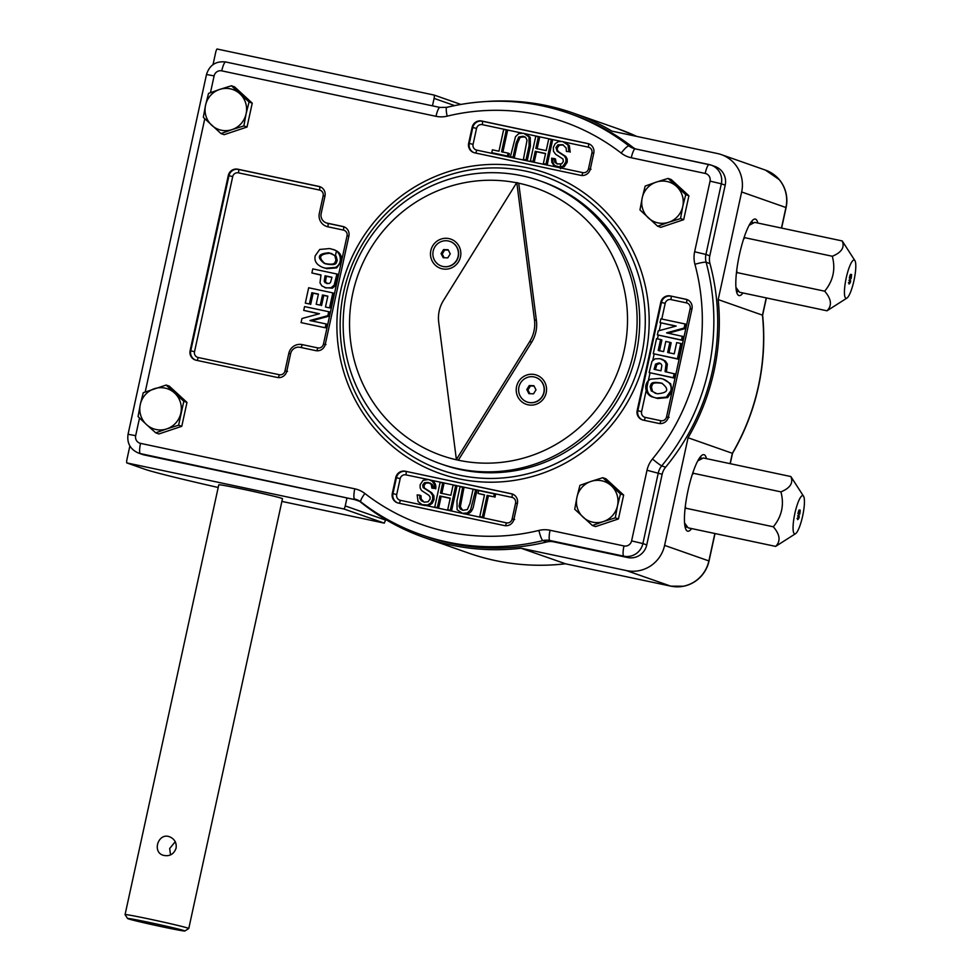 <?xml version="1.0" encoding="UTF-8"?>
<svg xmlns="http://www.w3.org/2000/svg" width="980" height="980" viewBox="0 0 980 980"><rect width="100%" height="100%" fill="white"/><g stroke="black" fill="none" stroke-linecap="round" stroke-linejoin="round"><path stroke-width="1.47" d="M358.435 500.4L144.244 454.953A16.305 15.937 -70.7 0 1 142.308 454.414L138.45 453.054A16.305 15.937 109.3 0 0 140.373 453.593L144.244 454.953M231.403 85.775L234.563 86.877L252.24 103.133L249.067 102.018L231.403 85.775L219.581 89.462A21.193 20.715 109.3 0 1 246.09 113.839L243.861 125.918L247.021 127.033L224.15 134.677L220.978 133.562L203.313 117.318L205.543 105.24A21.193 20.715 109.3 0 1 219.581 89.462L208.52 93.419L205.543 105.24A21.193 20.715 109.3 0 0 232.04 129.605L220.978 133.562M243.861 125.918L232.04 129.605A21.193 20.715 -70.7 0 0 246.09 113.839L249.067 102.018M252.24 103.133L247.021 127.033M186.984 402.413L169.307 386.157L166.147 385.054L143.264 392.698L140.287 404.507A21.193 20.715 109.3 0 1 174.612 393.041L183.811 401.298L186.984 402.413L181.766 426.312L158.895 433.956L155.722 432.841L146.522 424.585A21.193 20.715 109.3 0 1 140.287 404.507L138.058 416.598L146.522 424.585A21.193 20.715 109.3 0 0 166.796 428.885L155.722 432.841M183.811 401.298L178.605 425.198L181.766 426.312M178.605 425.198L166.796 428.885A21.193 20.715 109.3 0 0 180.835 413.119A21.193 20.715 -70.7 0 0 174.612 393.041L166.147 385.054M668.066 178.421L671.227 179.536L688.903 195.792L685.731 194.677L668.066 178.421L656.245 182.121A21.193 20.715 109.3 0 1 682.754 206.498L680.524 218.577L683.685 219.679L660.814 227.336L657.641 226.221L639.977 209.965L642.206 197.887A21.193 20.715 109.3 0 1 656.245 182.121L645.183 186.078L642.206 197.887A21.193 20.715 109.3 0 0 668.703 222.264L657.641 226.221M680.524 218.577L668.703 222.264A21.193 20.715 -70.7 0 0 682.754 206.498L685.731 194.677M688.903 195.792L683.685 219.679M602.81 477.701L605.971 478.816L623.648 495.072L620.475 493.957L602.81 477.701L591.001 481.401A21.193 20.715 109.3 0 1 617.498 505.766L615.269 517.857L618.429 518.959L595.558 526.603L592.385 525.501L574.721 509.245L576.951 497.166A21.193 20.715 109.3 0 1 591.001 481.401L579.927 485.357L576.951 497.166A21.193 20.715 109.3 0 0 603.46 521.544L592.385 525.501M615.269 517.857L603.46 521.544A21.193 20.715 -70.7 0 0 617.498 505.766L620.475 493.957M623.648 495.072L618.429 518.959M846.99 298.043L826.998 310.795C832.216 305.589 831.444 299.047 824.682 291.183C833.184 280.831 835.732 269.194 832.302 256.258C841.551 252.473 844.87 247.364 842.236 240.945L854.928 260.643A19.563 4.067 102 0 0 854.278 260.055A19.563 4.067 102 0 0 845.777 280.108A19.563 4.067 102 0 0 846.99 298.043A19.563 4.067 102 0 0 854.095 280.011A19.563 4.067 102 0 0 854.928 260.643M832.302 256.258L744.776 237.687L743.477 239.389M824.682 291.183L737.156 272.612L736.703 270.615M737.156 272.612L736.384 273.518M735.943 287.361L739.484 292.224L826.998 310.795M842.236 240.945L754.71 222.374L749.222 225.241M744.408 236.596L744.776 237.687M736.421 291.036A35.256 7.338 102 0 0 738.308 290.778M752.738 223.281A35.256 7.338 102 0 0 751.035 222.142M736.629 291.734L736.568 291.721A35.856 7.46 102 0 0 736.629 291.734A35.856 7.46 102 0 0 738.565 291.109M753.106 223.097A35.856 7.46 102 0 0 751.513 221.59A35.856 7.46 102 0 0 751.452 221.578L751.513 221.59M798.516 515.786L797.892 518.947L798.516 515.786L797.561 515.872M797.046 518.322L797.732 518.898M799.055 510.078L799.129 510.702M799.999 510.09L800.133 510.813M798.406 515.076L798.97 516.276M798.467 518.763L797.598 519.559M797.953 513.643C798.737 510.127 799.227 509.282 799.435 511.095L800.195 510.066L799.741 514.243C800.403 510.066 800.17 509.759 799.019 513.324L798.884 513.275C799.349 509.882 799.08 510.029 798.088 513.692L797.953 513.643M799.202 509.992L799.251 511.058M798.884 513.275C799.349 509.882 799.08 510.029 798.088 513.692M799.741 514.243C800.403 510.066 800.17 509.759 799.019 513.324M798.663 515.113C799.631 516.534 799.325 518.04 797.757 519.62L798.357 515.051M802.914 495.66A19.563 4.067 102 0 0 794.4 515.713A19.563 4.067 102 0 0 795.625 533.635A19.563 4.067 102 0 0 802.73 515.615A19.563 4.067 102 0 0 803.563 496.248A19.563 4.067 102 0 0 802.914 495.66M795.625 533.635L775.633 546.399C780.84 541.193 780.068 534.651 773.318 526.787C781.82 516.436 784.355 504.798 780.925 491.862C790.186 488.077 793.494 482.969 790.86 476.55L803.563 496.248M775.633 546.399L688.107 527.828L684.579 522.965M790.86 476.55L703.334 457.979L697.846 460.845M693.032 472.201L693.411 473.291L780.925 491.862M773.318 526.787L685.792 508.216L685.339 506.219M692.113 474.982L693.411 473.291M685.792 508.216L685.008 509.122M701.374 458.885A35.256 7.338 102 0 0 699.671 457.746M685.045 526.64A35.256 7.338 102 0 0 686.943 526.383M701.741 458.701A35.856 7.46 102 0 0 700.136 457.182A35.856 7.46 102 0 0 700.075 457.17L700.136 457.182M685.253 527.338L685.192 527.326A35.856 7.46 102 0 0 685.253 527.338A35.856 7.46 102 0 0 687.201 526.713M184.301 930.694A29.339 0.772 -167.7 0 0 153.015 923.246A29.339 0.772 -167.7 0 0 127.572 918.505A29.339 0.772 -167.7 0 0 156.065 925.488A29.339 0.772 -167.7 0 0 184.877 931A29.339 0.772 -167.7 0 0 184.301 930.694M184.877 931L188.748 928.513A32.597 0.858 -167.7 0 0 188.773 928.489A32.597 0.858 -167.7 0 0 188.111 928.17A32.597 0.858 -167.7 0 0 153.774 919.987A32.597 0.858 -167.7 0 0 125.073 914.61A32.597 0.858 -167.7 0 0 125.073 914.634L127.572 918.505M176.094 848.153C173.852 854.315 169.552 856.692 163.207 855.283C151.814 851.951 158.405 832.241 169.687 836.834C174.624 839.003 176.755 842.776 176.094 848.153M170.532 854.903L169.675 848.496L175.236 841.734M125.073 914.61L218.785 484.794A32.597 0.858 12.3 0 1 247.487 490.172A32.597 0.858 12.3 0 1 281.824 498.355A32.597 0.858 12.3 0 1 282.485 498.673L188.773 928.489M534.063 386.071L530.425 385.961L527.938 389.954L529.874 393.715M448.338 250.108L444.687 249.998L442.213 253.992L444.148 257.752M528.906 393.678L533.512 393.825L535.999 389.832L533.867 385.691L529.261 385.557L526.787 389.55L528.906 393.678M530.425 385.961L529.261 385.557M527.938 389.954L526.787 389.55M443.18 257.716L447.787 257.863L450.261 253.869L448.142 249.729L443.536 249.594L441.049 253.587L443.18 257.716M444.687 249.998L443.536 249.594M442.213 253.992L441.049 253.587M525.501 378.231A13.034 12.752 109.3 0 1 543.422 393.911A13.034 12.752 109.3 0 1 518.641 390.751A13.034 12.752 109.3 0 1 525.501 378.231M439.763 242.268A13.034 12.752 109.3 0 1 457.685 257.948A13.034 12.752 109.3 0 1 432.903 254.775A13.034 12.752 109.3 0 1 439.763 242.268M535.803 377.423A13.034 12.752 109.3 0 1 537.469 401.212A13.034 12.752 109.3 0 1 527.167 402.021M450.077 241.46A13.034 12.752 109.3 0 1 450.175 241.484A13.034 12.752 109.3 0 1 451.743 265.249A13.034 12.752 109.3 0 1 441.527 266.095A13.034 12.752 109.3 0 1 441.441 266.058M850.028 279.508C850.995 280.929 850.701 282.436 849.121 284.016L849.721 279.447M850.616 275.454L851.571 274.461L851.106 278.651C851.779 274.461 851.534 274.155 850.395 277.72L850.26 277.671C850.714 274.29 850.456 274.425 849.464 278.087L849.329 278.038C850.101 274.523 850.591 273.677 850.799 275.49L850.567 274.388M851.106 278.651C851.779 274.461 851.534 274.155 850.395 277.72M850.26 277.671C850.714 274.29 850.456 274.425 849.464 278.087M849.77 279.471L850.346 280.684M849.844 283.159L848.962 283.967M851.375 274.498L851.51 275.209M850.432 274.474L850.505 275.098M849.893 280.182L849.256 283.355L849.893 280.182L848.937 280.268M848.423 282.73L849.109 283.293M706.47 458.64A39.114 8.134 102 0 0 703.934 454.659A39.114 8.134 102 0 0 687.972 490.723A39.114 8.134 102 0 0 687.495 531.135A39.114 8.134 102 0 0 687.703 531.197A39.114 8.134 102 0 0 691.635 528.575M358.692 500.535A224.922 219.924 -70.7 0 0 424.34 537.555A224.922 219.924 -70.7 0 0 521.042 548.224L626.465 570.593A32.597 31.875 -70.7 0 0 664.599 545.382L688.07 437.754L732.501 453.348A224.861 219.875 109.3 0 0 762.624 315.205L766.385 297.945M757.834 223.048A39.114 8.134 102 0 0 755.311 219.055A39.114 8.134 102 0 0 739.337 255.119A39.114 8.134 102 0 0 738.859 295.531A39.114 8.134 102 0 0 739.067 295.593A39.114 8.134 102 0 0 742.999 292.971M688.07 437.754A224.922 219.924 -70.7 0 0 718.193 299.598L741.652 191.97A32.597 31.875 -70.7 0 0 721.268 154.595A32.597 31.875 -70.7 0 0 717.409 153.517L611.973 131.149A224.922 219.924 -70.7 0 0 573.325 113.104A224.922 219.924 -70.7 0 0 486.533 101.491M718.193 299.598L762.624 315.205M129.887 445.961L126.91 459.596A9.776 9.567 -70.7 0 0 126.751 462.891L144.918 469.273A111.904 2.94 -167.7 0 0 218.197 487.489M346.969 497.963L345.242 505.925A9.776 9.567 -70.7 0 1 344.005 509L126.751 462.891M281.885 501.405L384.307 523.136L385.777 519.559M344.005 509L384.307 523.136M432.474 105.84L434.091 98.392A9.776 9.567 -70.7 0 0 434.25 95.097L460.772 104.407M213.028 64.607L215.759 52.075A9.776 9.567 -70.7 0 1 216.996 49L434.25 95.097M635.199 148.862A16.305 15.937 109.3 0 1 628.989 145.959L632.86 147.319A223.293 218.332 -70.7 0 0 572.786 114.636L568.927 113.276A223.293 218.332 109.3 0 1 628.989 145.959A9.776 1.948 127.7 0 0 621.185 153.076A26.08 25.505 109.3 0 0 631.292 157.756L705.196 173.436A6.517 6.37 109.3 0 1 710.047 181.129L694.636 251.774L705.931 254.445A16.305 15.937 109.3 0 0 706.115 262.248A9.776 1.176 164.9 0 0 694.93 264.282A213.518 208.764 109.3 0 1 652.484 458.983A9.776 0.723 -140.5 0 0 661.721 465.868L665.579 467.227A223.293 218.332 -70.7 0 0 709.973 263.608A16.305 15.937 -70.7 0 1 709.789 255.792L725.2 185.147A16.305 15.937 -70.7 0 0 714.996 166.465L711.137 165.106A16.305 15.937 109.3 0 1 721.329 183.799L710.047 181.129M632.86 147.319A16.305 15.937 -70.7 0 0 635.346 148.887M665.579 467.227A16.305 15.937 -70.7 0 0 662.162 474.271L647.008 470.253L631.598 540.899L642.892 543.569A16.305 15.937 109.3 0 1 623.819 556.174L549.915 540.495A9.776 2.034 102 0 1 550.062 530.266L623.978 545.946A9.776 2.034 102 0 0 623.819 556.174L627.69 557.534A16.305 15.937 -70.7 0 0 646.751 544.917L662.162 474.271M550.062 530.266A26.08 25.505 109.3 0 0 538.914 530.437A9.776 1.727 76.3 0 0 542.945 540.605A223.293 218.332 109.3 0 1 421.02 534.663L424.879 536.011A223.293 218.332 -70.7 0 0 546.803 541.952A16.305 15.937 -70.7 0 1 553.786 541.854L627.69 557.534M521.042 548.224L565.521 563.782C532.324 567.579 500.033 564.015 468.624 553.1A224.922 219.924 -70.7 0 0 565.313 563.77L670.749 586.138A32.597 31.875 -70.7 0 0 708.883 560.915L714.861 533.512M772.804 173.815A32.536 31.813 109.3 0 1 779.333 179.683A32.536 31.813 109.3 0 1 786.095 207.576L785.936 207.515A32.597 31.875 -70.7 0 0 765.539 170.14L721.268 154.595M781.611 228.083L786.095 207.576M664.599 545.382L709.03 560.976L715.02 533.537M730.247 463.687L732.501 453.348M709.03 560.976A32.536 31.813 109.3 0 1 683.624 586.224A32.536 31.813 109.3 0 1 674.865 586.726M565.423 563.794A224.861 219.875 109.3 0 1 522.952 564.578M522.071 175.812A149.952 146.62 109.3 0 1 539.796 180.786A149.952 146.62 109.3 0 1 628.474 370.832A149.952 146.62 109.3 0 1 440.473 463.761A149.952 146.62 109.3 0 1 348.954 282.693A149.952 146.62 109.3 0 1 522.071 175.812M539.796 180.786L542.381 181.692A149.952 146.62 109.3 0 1 631.059 371.738A149.952 146.62 109.3 0 1 443.046 464.667L440.473 463.761M516.791 182.537L534.468 319.799A32.597 31.875 109.3 0 1 529.715 341.567L456.386 459.522L438.709 322.261A32.597 31.875 109.3 0 1 443.462 300.48L516.791 182.537L518.726 183.211A141.794 138.646 109.3 0 1 624.199 350.497A141.794 138.646 109.3 0 1 458.322 460.208A141.794 138.646 109.3 0 1 352.616 293.988A141.794 138.646 109.3 0 1 516.632 182.782M460.478 256.87A15.484 15.141 109.3 0 1 435.39 265.249A15.484 15.141 109.3 0 1 441.11 239.059A15.484 15.141 109.3 0 1 460.478 256.87M546.203 392.833A15.484 15.141 109.3 0 1 521.127 401.212A15.484 15.141 109.3 0 1 526.836 375.022A15.484 15.141 109.3 0 1 546.203 392.833M518.726 183.211L536.403 320.472A32.597 31.875 109.3 0 1 531.65 342.253L458.322 460.208L456.386 459.522M482.368 517.134L479.771 516.582L484.512 494.827L478.007 493.442L478.644 490.551L494.312 493.883L493.687 496.774L487.121 495.378L482.368 517.134L483.667 517.587L479.771 516.582M487.121 495.378L488.408 495.831L483.667 517.587M493.687 496.774L488.408 495.831M494.312 493.883L495.598 494.337L494.974 497.215M478.007 493.442L484.475 494.998M462.683 487.17L459.044 506.329L460.22 508.963L462.879 510.335L467.301 509.588L469.947 503.585L473.046 489.363L475.655 489.914L470.572 509.894L467.313 512.981L462.438 513.336L457.096 509.71L456.986 500.854L460.098 486.619L463.969 487.624L460.33 506.783L462.707 510.298M475.655 489.914L476.942 490.368L473.83 504.614C472.642 511.695 469.273 514.757 463.724 513.79L461.017 512.944M514.647 519.523L512.111 519.057A4.888 4.777 109.3 0 1 506.391 522.842L422.098 504.688L418.068 501.552L417.149 494.888L419.697 495.194L419.893 498.587L421.498 500.829L424.279 502.14L428.162 501.748L430.11 499.004L430.061 496.995L428.934 495.353L421.523 490.49L420.138 487.93L420.126 484.806L423.091 480.323L428.603 479.502L432.278 481.229L434.287 484.316L434.434 488.42L431.886 488.126L431.249 484.291L428.089 482.417L424.463 482.724L422.723 485.076L423.091 487.575L430.404 492.291L432.621 495.341L432.719 499.224L430.906 502.899L427.672 504.994L422.098 504.688M437.35 507.579L434.752 507.028L440.13 482.38L442.715 482.932L440.498 493.099L450.861 495.292L453.079 485.125L455.663 485.676L450.298 510.323L447.701 509.784L450.237 498.171L439.873 495.966L437.35 507.579L438.636 508.032L434.752 507.028M439.873 495.966L441.159 496.419L438.636 508.032M450.2 498.342L441.159 496.419M447.701 509.784L450.298 510.323M455.663 485.676L456.962 486.129L451.584 510.776M442.715 482.932L444.014 483.385L441.796 493.553M434.434 488.42L431.886 488.126M419.697 495.194L420.984 495.647L421.192 499.041L424.034 502.091M397.721 502.899A8.146 7.963 109.3 0 1 392.943 493.687L396.41 477.762A8.146 7.963 109.3 0 1 405.953 471.454A3.259 0.674 -78 0 1 405.904 474.871L429.828 479.845M405.304 471.233L511.352 493.736A8.146 7.963 109.3 0 1 517.416 503.353L513.937 519.265A8.146 7.963 109.3 0 1 504.406 525.574L398.358 503.071A8.146 7.963 109.3 0 1 392.294 493.455L395.773 477.542A8.146 7.963 109.3 0 1 405.304 471.233L512.001 493.957A3.259 0.674 -78 0 1 511.952 497.375L430.036 479.992C434.495 481.217 436.382 484.181 435.72 488.873M433.221 488.285L432.535 484.745L430.293 483.128M429.608 482.932L425.761 483.165L424.009 485.529L424.377 488.028L431.702 492.744L433.907 495.794L434.005 499.678L432.192 503.353L428.958 505.447L424.72 505.509L400.342 500.339A3.259 0.674 -78 0 1 399.191 503.242M503.696 129.446L506.305 129.997L501.564 151.765L508.057 153.137L507.432 156.028L491.764 152.709L492.389 149.817L498.955 151.202L503.696 129.446M491.764 152.709L507.432 156.028M508.057 153.137L509.355 153.59L508.718 156.482M506.305 129.997L507.591 130.45L502.85 152.206M523.394 159.422L527.032 140.263L525.856 137.617L523.185 136.245L518.763 136.992L516.129 142.994L513.03 157.217L510.421 156.665L515.505 136.698L518.763 133.611L523.639 133.256L528.98 136.869L529.09 145.726L525.978 159.961L523.394 159.422L525.978 159.961M510.421 156.665L513.03 157.217M525.047 133.635L530.266 137.322L530.376 146.179L527.265 160.414M524.655 136.735L520.062 137.445L517.416 143.447L514.316 157.67M548.726 139.001L551.324 139.552L545.946 164.199L543.349 163.648L545.566 153.493L535.215 151.288L532.998 161.455L530.401 160.904L535.778 136.257L538.363 136.808L535.84 148.409L546.203 150.614L548.726 139.001M538.363 136.808L539.662 137.261L537.126 148.862M530.401 160.904L532.998 161.455M535.215 151.288L536.501 151.741L534.284 161.908M545.529 153.652L536.501 151.741M543.349 163.648L545.946 164.199M551.324 139.552L552.61 140.005L547.232 164.652M554.178 158.454L554.827 162.288L557.069 163.905L561.601 163.868L563.353 161.504L562.986 159.005L555.66 154.289L553.455 151.239L553.357 147.355L555.17 143.68L558.404 141.585L562.643 141.524L567.996 145.028L568.927 151.692L566.379 151.386L566.171 147.992L562.704 144.685L557.914 144.832L555.966 147.588L557.142 151.239L564.541 156.09L565.938 158.65L565.95 161.774L562.986 166.257L557.473 167.078L553.786 165.351L551.789 162.264L551.642 158.16L555.476 158.907L556.113 162.741L557.755 164.113M563.329 144.942L559.2 145.285L557.253 148.029L557.302 150.038L558.429 151.692L565.84 156.543L567.224 159.103L567.236 162.227L564.272 166.71L558.759 167.531L556.248 166.747M566.379 151.386L568.927 151.692M475.557 153.027A3.259 0.674 102 0 0 476.709 150.124L558.612 167.494C554.166 166.269 552.267 163.305 552.928 158.613M563.978 141.892L569.294 145.481L570.213 152.145M303.727 310.403L304.56 306.593L328.716 311.714L327.847 315.683L309.913 320.521L326.046 323.951L325.213 327.761L301.068 322.628L301.963 318.524L319.48 313.735L303.727 310.403L319.113 313.845M301.068 322.628L325.213 327.761M326.046 323.951L327.332 324.405L326.499 328.214M327.847 315.683L329.133 316.136L311.199 320.974M328.716 311.714L330.003 312.167L329.133 316.136M305.319 303.126L308.663 287.765L332.808 292.898L329.537 307.904L325.47 307.034L327.847 296.119L322.481 294.98L320.264 305.148L316.197 304.278L318.414 294.11L311.848 292.726L309.386 303.984L305.319 303.126L309.386 303.984M311.848 292.726L313.135 293.179L310.672 304.437M318.365 294.282L313.135 293.179M316.197 304.278L320.264 305.148M322.481 294.98L323.768 295.433L321.55 305.601M327.81 296.291L323.768 295.433M325.47 307.034L329.537 307.904M332.808 292.898L334.107 293.351L330.836 308.357M331.926 277.426L326.352 276.238L325.507 281.603L327.063 283.698M331.963 277.254L325.066 275.784L324.209 281.15L325.066 282.73L329.121 283.575L330.53 282.473L331.963 277.254M311.885 272.991L312.779 268.888L336.936 274.008L334.107 285.266L331.081 287.728L326.107 287.9L321.942 285.964L319.995 282.926L320.999 274.927L311.885 272.991L320.962 275.098M325.066 275.784L326.352 276.238M336.936 274.008L338.223 274.461L335.393 285.719L332.367 288.181L325.262 287.691M336.899 274.18L338.223 274.461M331.84 253.661L330.223 253.244C319.59 253.906 317.839 257.36 324.968 263.62M325.593 263.853C338.039 266.242 335.846 262.371 337.267 260.631L336.14 256.148L328.937 252.791C317.986 253.636 316.442 257.164 324.307 263.4C336.752 265.788 334.56 261.917 335.969 260.178L334.841 255.694L331.216 253.416M329.684 248.553L332.661 249.373C340.942 250.745 343.49 263.522 335.38 267.442L325.556 268.214L322.824 267.454C316.565 264.882 314.029 260.986 315.229 255.756L319.713 249.459L329.684 248.553L333.298 249.606M332.661 249.373L333.96 249.827C339.595 251.627 342.094 255.511 341.469 261.489L336.679 267.895L326.842 268.667L322.824 267.454M682.337 336.189L681.504 339.999L657.36 334.866L658.229 330.897L676.163 326.058L660.03 322.641L660.863 318.831L685.008 323.951L684.114 328.055L666.596 332.845L683.636 336.63L682.803 340.452L657.36 334.866M684.114 328.055L685.4 328.508L667.882 333.298M685.008 323.951L686.294 324.405L685.4 328.508M660.03 322.641L675.796 326.156M681.504 339.999L682.803 340.452M680.757 343.453L677.413 358.815L653.256 353.694L656.527 338.676L660.606 339.546L658.217 350.46L663.595 351.599L665.812 341.444L669.879 342.302L667.662 352.469L674.228 353.866L676.69 342.596L680.757 343.453L682.043 343.907L678.699 359.268L653.256 353.694M669.879 342.302L671.165 342.755L668.948 352.923M660.606 339.546L661.892 339.999L659.516 350.913M677.413 358.815L678.699 359.268M660.3 363.335L656.833 364.56L655.436 369.619M654.101 369.338L661.01 370.795L661.855 365.43L661.01 363.849L659.111 362.906L655.547 364.107L654.101 369.338M674.179 373.588L673.285 377.704L649.14 372.572L651.97 361.314L654.995 358.852L659.969 358.68L664.134 360.615L666.082 363.666L665.077 371.665L675.477 374.041L674.583 378.145L649.14 372.572M662.1 359.341L665.42 361.069L667.368 364.119L666.4 371.947M673.285 377.704L674.583 378.145M662.394 383.413C650.352 381.563 652.962 385.091 651.394 386.855L652.521 391.339L655.522 393.384M657.139 393.788C668.078 392.955 669.622 389.415 661.77 383.18C649.323 380.791 651.516 384.675 650.095 386.402L651.222 390.885L657.139 393.788M656.38 398.027L653.403 397.206C645.134 395.834 642.586 383.058 650.683 379.138L660.52 378.378L663.24 379.125C669.511 381.698 672.047 385.593 670.847 390.824L666.363 397.121L656.38 398.027L657.678 398.48L653.403 397.206M663.24 379.125L670.639 383.719L672.133 391.277L667.649 397.574L657.678 398.48M654.064 397.427C648.821 395.528 646.53 391.718 647.18 385.998L650.034 372.89M468.661 143.239L472.127 127.314A8.146 7.963 109.3 0 1 481.67 121.006L587.706 143.509A8.146 7.963 109.3 0 1 593.77 153.125L590.303 169.05A8.146 7.963 109.3 0 1 580.773 175.346L474.724 152.856A8.146 7.963 109.3 0 1 468.661 143.239L469.31 143.46L472.777 127.547A8.146 7.963 109.3 0 1 482.307 121.238L588.355 143.742A8.146 7.963 109.3 0 1 588.992 143.901M670.32 295.948L685.914 299.268A8.146 7.963 109.3 0 1 691.978 308.872L668.372 417.125A8.146 7.963 109.3 0 1 658.842 423.434L643.248 420.126A8.146 7.963 109.3 0 1 637.184 410.51L660.789 302.257A8.146 7.963 109.3 0 1 670.32 295.948L686.564 299.488A8.146 7.963 109.3 0 1 687.201 299.647M327.234 223.146L342.829 226.466A8.146 7.963 109.3 0 1 348.892 236.07L325.287 344.323A8.146 7.963 109.3 0 1 315.756 350.632L300.162 347.324A8.146 7.963 -70.7 0 0 290.619 353.621L286.809 371.138A8.146 7.963 109.3 0 1 277.267 377.447L196.172 360.236A8.146 7.963 109.3 0 1 190.12 350.62L228.291 175.506A8.146 7.963 109.3 0 1 237.834 169.209L318.929 186.408A8.146 7.963 109.3 0 1 324.98 196.025L321.171 213.542A8.146 7.963 -70.7 0 0 327.234 223.146L327.871 223.379A8.146 7.963 109.3 0 1 326.916 223.109L326.267 222.877M525.856 171.157A155.649 152.194 109.3 0 1 641.643 354.785A155.649 152.194 109.3 0 1 459.571 475.202A155.649 152.194 109.3 0 1 343.784 291.575A155.649 152.194 109.3 0 1 525.856 171.157M525.194 137.053A195.584 191.235 -70.7 0 0 518.739 137.016M560.487 168.793L560.511 167.298A169.614 165.841 109.3 0 0 554.888 165.632M560.389 164.775L560.511 167.298M562.238 167.556L562.202 166.686M336.373 251.26L335.454 255.462M730.088 463.663L732.342 453.299A224.922 219.924 -70.7 0 0 762.465 315.144L766.225 297.908M781.452 228.058L785.936 207.515L741.652 191.97M617.608 128.637L636.718 136.392A224.922 219.924 -70.7 0 0 617.608 128.637L573.325 113.104M434.091 98.392L454.573 105.583M359.721 501.368L354.674 499.604M345.242 505.925L385.655 520.111M626.465 570.593L670.749 586.138A9.776 2.034 -78 0 0 670.798 586.15L683.624 586.224M670.859 586.163A9.776 2.034 -78 0 1 670.798 586.15L565.362 563.782M534.468 319.799L536.403 320.472M529.715 341.567L531.65 342.253M709.973 263.608L706.115 262.248A223.293 218.332 109.3 0 1 661.721 465.868A16.305 15.937 109.3 0 0 658.291 472.924L642.892 543.569L646.751 544.917M631.598 540.899A6.517 6.37 109.3 0 1 623.978 545.946M647.008 470.253A26.08 25.505 109.3 0 1 652.484 458.983M546.803 541.952L542.945 540.605A16.305 15.937 109.3 0 1 549.915 540.495L553.786 541.854M694.93 264.282A26.08 25.505 109.3 0 1 694.636 251.774M538.914 530.437A213.518 208.764 109.3 0 1 364.879 493.504A9.776 1.948 127.7 0 0 360.836 501.919A9.776 1.948 127.7 0 0 360.946 501.981A223.293 218.332 109.3 0 0 421.02 534.663C399.215 526.983 379.162 516.068 360.836 501.919L356.561 499.592A16.305 15.937 109.3 0 1 360.75 501.834M725.2 185.147L721.329 183.799L705.931 254.445L709.789 255.792M364.879 493.504A26.08 25.505 109.3 0 0 354.785 488.824A9.776 2.034 102 0 0 354.638 499.053A16.305 15.937 109.3 0 1 356.561 499.592M709.104 164.542L635.31 148.887A9.776 2.034 102 0 0 635.248 148.874L711.137 165.106A16.305 15.937 109.3 0 0 709.214 164.567A9.776 2.034 102 0 0 709.153 164.554A9.776 2.034 102 0 0 705.196 173.436M354.785 488.824L140.52 443.364A9.776 2.034 102 0 0 140.373 453.593L358.386 500.376M633.374 148.347L635.248 148.874A9.776 2.034 102 0 0 631.292 157.756M140.52 443.364A6.517 6.37 109.3 0 1 135.669 435.671L128.049 434.263C126.812 443.156 130.279 449.416 138.45 453.054M210.455 92.696L214.118 75.901L206.498 74.492L128.049 434.263M135.669 435.671L139.528 418.007M145.199 391.976L204.783 118.727M440.02 107.445A9.776 2.034 102 0 0 439.971 107.433L446.782 107.322C488.199 97.51 528.918 99.507 568.927 113.276A223.293 218.332 109.3 0 0 446.99 107.335A9.776 1.727 76.3 0 0 446.782 107.322A9.776 1.727 76.3 0 0 447.162 116.154A213.518 208.764 109.3 0 1 621.185 153.076M214.118 75.901A6.517 6.37 109.3 0 1 221.75 70.854A9.776 2.034 -78 0 1 225.706 61.973A9.776 2.034 -78 0 1 225.755 61.985L439.91 107.42M206.498 74.492C209.512 65.06 215.918 60.895 225.706 61.973L439.971 107.433A9.776 2.034 102 0 0 436.002 116.314A26.08 25.505 109.3 0 0 447.162 116.154M221.75 70.854L436.002 116.314M474.087 152.684A8.146 7.963 109.3 0 1 469.31 143.46L473.071 144.354L476.537 128.429L472.127 127.314M476.537 128.429A4.888 4.777 109.3 0 1 482.258 124.644A3.259 0.674 102 0 0 482.307 121.238L481.67 121.006M476.709 150.124A4.888 4.777 109.3 0 1 473.071 144.354M564.627 142.125L588.306 147.147A3.259 0.674 102 0 0 588.355 143.742L587.706 143.509M525.684 133.856L560.707 141.292M482.258 124.644L521.74 133.023M581.654 175.481A3.259 0.674 102 0 0 582.757 172.615L558.759 167.531M588.306 147.147A4.888 4.777 109.3 0 1 591.945 152.917L593.745 153.284M591.014 169.307L588.478 168.842A4.888 4.777 109.3 0 1 582.757 172.615M591.945 152.917L588.478 168.842M506.391 522.842A3.259 0.674 -78 0 1 505.288 525.709M517.379 503.5L515.578 503.132L512.111 519.057M400.342 500.339A4.888 4.777 109.3 0 1 396.704 494.569L392.294 493.455M511.352 493.736L512.001 493.957A8.146 7.963 109.3 0 1 512.638 494.128M511.952 497.375A4.888 4.777 109.3 0 1 515.578 503.132M396.704 494.569L400.183 478.644L395.773 477.542M400.183 478.644A4.888 4.777 109.3 0 1 405.904 474.871M195.535 360.064A8.146 7.963 109.3 0 1 190.757 350.852L228.94 175.739A8.146 7.963 109.3 0 1 238.471 169.43L319.566 186.641A8.146 7.963 109.3 0 1 320.203 186.8M197.017 360.407A3.259 0.674 102 0 0 198.156 357.504A4.888 4.777 109.3 0 1 194.518 351.734L190.12 350.62M194.518 351.734L232.701 176.621L228.291 175.506M278.161 377.582A3.259 0.674 102 0 0 279.251 374.715L198.156 357.504M232.701 176.621A4.888 4.777 109.3 0 1 238.422 172.847A3.259 0.674 102 0 0 238.471 169.43L237.834 169.209M287.52 371.396L284.972 370.93A4.888 4.777 109.3 0 1 279.251 374.715M238.422 172.847L319.517 190.047A3.259 0.674 102 0 0 319.566 186.641L318.929 186.408M290.595 353.78L288.794 353.413L284.972 370.93M319.517 190.047A4.888 4.777 109.3 0 1 323.155 195.816L324.956 196.184M288.794 353.413A11.405 11.16 109.3 0 1 302.134 344.593A3.259 0.674 102 0 1 300.995 347.496M323.155 195.816L319.333 213.334A11.405 11.16 109.3 0 0 327.822 226.784A3.259 0.674 102 0 0 327.871 223.379L343.466 226.686A8.146 7.963 109.3 0 1 344.103 226.846M316.638 350.767A3.259 0.674 102 0 0 317.74 347.9L302.134 344.593M325.997 344.58L323.449 344.115A4.888 4.777 109.3 0 1 317.74 347.9M327.822 226.784L343.416 230.092A3.259 0.674 102 0 0 343.466 226.686L342.829 226.466M348.856 236.229L347.055 235.862L341.469 261.489M341.432 261.672L323.449 344.115M343.416 230.092A4.888 4.777 109.3 0 1 347.055 235.862M659.724 423.568A3.259 0.674 102 0 0 660.826 420.702L645.232 417.394A3.259 0.674 -78 0 1 644.081 420.298M645.232 417.394A4.888 4.777 109.3 0 1 641.594 411.625L637.833 410.73L661.439 302.489A8.146 7.963 109.3 0 1 670.969 296.18A3.259 0.674 102 0 1 670.92 299.586L686.514 302.894A4.888 4.777 109.3 0 1 690.153 308.663L666.547 416.916A4.888 4.777 109.3 0 1 660.826 420.702M642.611 419.954A8.146 7.963 109.3 0 1 637.833 410.73L637.184 410.51M669.083 417.382L666.547 416.916M661.782 319.027L665.2 303.371L660.789 302.257M652.803 360.211L654.162 354.001M657.458 338.872L658.266 335.185M659.258 330.615L660.924 322.947M641.594 411.625L647.18 385.998M691.941 309.031L690.153 308.663M665.2 303.371A4.888 4.777 109.3 0 1 670.92 299.586M685.914 299.268L686.564 299.488A3.259 0.674 -78 0 1 686.514 302.894M526.958 167.703A159.299 155.759 109.3 0 1 608.078 429.093A159.299 155.759 109.3 0 1 344.078 373.074A159.299 155.759 109.3 0 1 526.958 167.703M468.624 553.1L424.34 537.555M779.333 179.683L765.539 170.14M324.601 287.483L325.887 287.936M662.762 359.562L661.476 359.109"/></g></svg>
